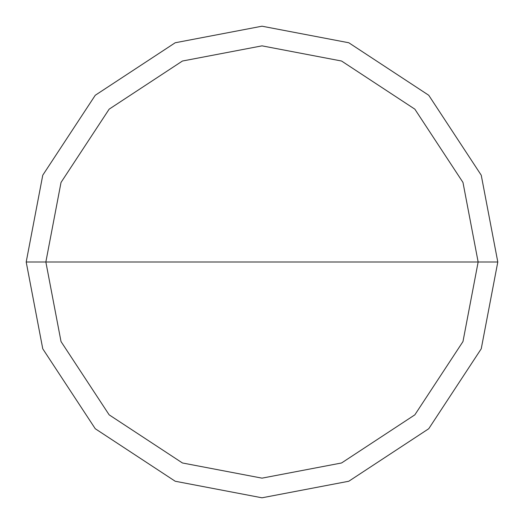 <?xml version="1.0" encoding="UTF-8"?>
<svg xmlns="http://www.w3.org/2000/svg" width="524" height="524" viewBox="0 0 524 524"><rect width="100%" height="100%" fill="white"/><g stroke="black" fill="none" stroke-linecap="round" stroke-linejoin="round"><path stroke-width="0.79" d="M478.15 262L462.974 341.563L414.844 414.844L341.563 462.974L262 478.15L182.437 462.974L109.156 414.844L61.026 341.563L45.85 262L478.15 262L462.974 182.437L414.844 109.156L341.563 61.026L262 45.85L182.437 61.026L109.156 109.156L61.026 182.437L45.85 262L26.2 262L42.758 175.206L95.263 95.263L175.206 42.758L262 26.2L348.794 42.758L428.737 95.263L481.242 175.206L497.8 262L481.242 175.206L428.737 95.263L348.794 42.758L262 26.2L175.206 42.758L95.263 95.263L42.758 175.206L26.2 262L42.758 348.794L95.263 428.737L175.206 481.242L262 497.8L348.794 481.242L428.737 428.737L481.242 348.794L497.8 262L45.85 262L61.026 182.437L109.156 109.156L182.437 61.026L262 45.85L341.563 61.026L414.844 109.156L462.974 182.437L478.15 262L497.8 262L481.242 348.794L428.737 428.737L348.794 481.242L262 497.8L175.206 481.242L95.263 428.737L42.758 348.794L26.2 262L45.85 262L61.026 341.563L109.156 414.844L182.437 462.974L262 478.15L341.563 462.974L414.844 414.844L462.974 341.563L478.15 262"/></g></svg>
